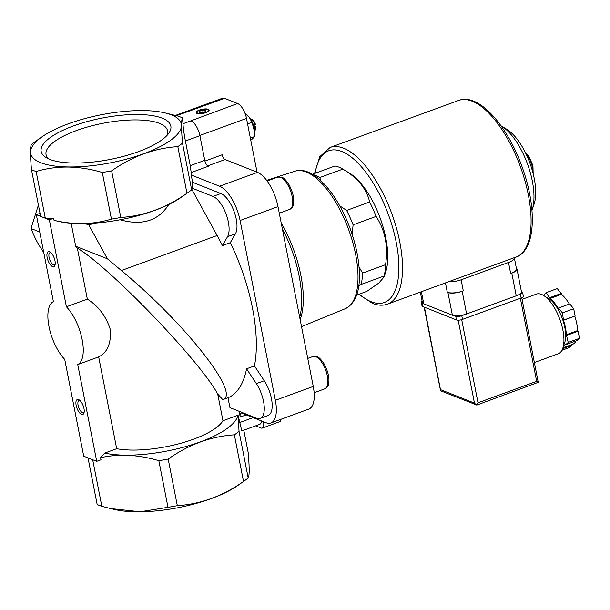 <?xml version="1.0" encoding="UTF-8"?>
<svg xmlns="http://www.w3.org/2000/svg" width="610" height="610" viewBox="0 0 610 610"><rect width="100%" height="100%" fill="white"/><g stroke="black" fill="none" stroke-linecap="round" stroke-linejoin="round"><path stroke-width="0.91" d="M88.015 457.896L97.158 504.47A86.079 27.458 168.9 0 0 101.824 506.315L92.689 459.742M164.456 112.766A76.738 24.476 168.9 0 1 159.797 146.789A76.738 24.476 168.9 0 1 59.246 166.515A76.738 24.476 168.9 0 1 42.075 136.777A76.738 24.476 168.9 0 1 68.305 123.822A76.738 24.476 168.9 0 1 164.456 112.766L177.853 116.075A86.079 27.458 168.9 0 1 182.527 117.928C181.231 119.735 181.223 128.138 182.497 143.144L191.647 189.771C192.264 188.856 192.592 186.424 192.638 182.474L191.197 174.986L219.562 186.225A30.462 12.833 69.9 0 1 240.088 220.484L275.362 400.305A30.462 12.833 69.9 0 1 270.863 422.974L308.759 409.112A30.462 12.833 69.9 0 0 313.258 386.443L277.985 206.622A30.462 12.833 69.9 0 0 257.458 172.363L225.06 159.523A4.239 1.784 69.9 0 1 222.2 154.757L204.914 161.078M281.004 419.268A6.618 2.791 69.9 0 1 279.822 421.662L262.231 428.098A6.618 2.791 69.9 0 1 261.164 428.045L255.628 425.849M356.614 295.11L366.816 291.374L378.901 282.979L383.972 277.077L385.634 272.174A59.589 25.109 -110.1 0 0 380.129 217.999A59.589 25.109 -110.1 0 0 349.37 173.065L342.835 169.115A66.216 27.9 -110.1 0 0 334.989 166.004L312.404 174.269M383.972 277.077L384.17 275.994A66.216 27.9 -110.1 0 0 385.566 264.687C388.341 246.417 385.185 230.328 376.095 216.42A66.216 27.9 -110.1 0 0 369.652 202.001C366.663 188.886 357.727 177.929 342.835 169.115L319.823 177.533A66.216 27.9 -110.1 0 0 313.006 174.635M384.17 275.994L361.158 284.412A66.216 27.9 -110.1 0 0 362.561 273.105L385.566 264.687M376.095 216.42L353.091 224.838A66.216 27.9 -110.1 0 0 346.64 210.419L369.652 202.001M361.158 284.412L358.764 285.938M353.091 224.838L352.176 234.484M359.054 267.027L362.561 273.105M319.823 177.533L320.639 180.507M339.739 205.852L346.64 210.419M176.244 115.13L222.429 98.233A13.245 5.582 69.9 0 1 224.564 98.355L237.58 103.509A13.245 5.582 69.9 0 1 246.501 118.409L257.054 172.203M104.684 453.1L116.693 448.708A62.906 20.061 168.9 0 0 178.44 443.905A62.906 20.061 168.9 0 0 222.963 420.74L237.862 415.288A76.738 24.476 168.9 0 1 186.111 446.482A76.738 24.476 168.9 0 1 104.684 453.1L100.604 457.691C119.041 453.634 138.455 454.633 158.836 460.687L167.986 507.314L140.216 511.767L110.555 508.565L101.824 506.315M261.751 421.03A13.245 5.582 69.9 0 1 259.563 424.407L241.789 430.912L238.091 415.318L239.044 431.339A86.079 27.458 168.9 0 1 234.37 434.831C211.014 436.356 188.955 444.431 168.185 459.048A86.079 27.458 168.9 0 1 158.836 460.687M91.759 459.376A86.079 27.458 168.9 0 1 88.793 458.201M182.497 143.144A86.079 27.458 168.9 0 1 177.823 146.629C154.482 148.154 132.423 156.221 111.638 170.853A86.079 27.458 168.9 0 1 102.297 172.485C79.064 165.6 57.005 165.272 36.135 171.494L45.285 218.121L53.634 218.281L54.046 220.37C74.191 225.014 93.322 224.594 111.439 219.12A86.079 27.458 168.9 0 0 120.788 217.48C144.128 215.955 166.195 207.888 186.973 193.263A86.079 27.458 168.9 0 0 187.857 192.653A86.079 27.458 168.9 0 0 191.647 189.771M45.285 218.121A86.079 27.458 168.9 0 1 40.611 216.268L31.461 169.641C30.187 154.719 30.195 146.316 31.491 144.425A86.079 27.458 168.9 0 1 35.281 141.543L42.075 136.777M187.857 192.653L181.063 197.419A76.738 24.476 168.9 0 1 94.024 223.176A76.738 24.476 168.9 0 1 85.156 223.588A76.738 24.476 168.9 0 1 59.254 221.56L54.046 220.37M192.638 182.337L220.896 193.538A22.776 9.6 69.9 0 1 234.148 211.647A22.776 9.6 69.9 0 1 235.429 233.805L230.283 242.696A116.533 49.113 69.9 0 1 254.454 365.916L246.562 368.806A116.533 49.113 69.9 0 1 227.995 397.743L222.772 399.649L217.724 394.037C199.379 360.365 110.852 268.324 77.325 248.064L87.344 299.121L66.406 306.784A33.771 14.228 69.9 0 1 82.159 339.671A33.771 14.228 69.9 0 1 77.737 364.559L96.731 461.343L83.715 456.188L64.729 359.404A33.771 14.228 69.9 0 1 48.975 326.518A33.771 14.228 69.9 0 1 53.39 301.622L36.333 214.689L49.349 219.852L66.406 306.784M116.693 448.708L98.675 356.903C107.429 352.504 111.294 343.346 110.28 329.43C105.987 316.102 98.34 305.999 87.344 299.121M217.724 394.037L222.963 420.74M39.726 231.983L30.957 228.506L34.229 235.994C36.303 240.721 39.482 246.257 43.775 252.601M30.957 228.506L38.415 205.059M85.156 223.588L88.877 225.06L107.383 258.8L75.678 246.234L71.164 223.237M75.678 246.234L77.325 248.064M222.772 399.649C241.194 394.548 185.349 323.437 121.382 270.535L107.383 258.8M96.731 461.343L101.016 459.78L100.604 457.691M102.297 172.485L111.439 219.12M237.58 103.509L190.983 120.81A13.245 5.582 69.9 0 1 199.905 135.702L204.739 160.331L190.236 165.645L185.402 141.009C183.938 133.247 183.13 127.482 182.992 123.731L182.527 117.928M191.197 174.986L191.197 172.554L208.307 166.294A5.299 2.234 69.9 0 1 204.739 160.331M191.845 189.359L217.152 235.498A116.533 49.113 69.9 0 1 222.391 245.586L230.283 242.696M168.779 204.502C158.425 220.812 142.183 225.906 120.056 219.791M94.024 223.176L88.877 225.06M243.787 430.18L248.217 452.757C249.498 467.672 249.482 476.082 248.194 477.973A86.079 27.458 168.9 0 1 244.396 480.848A86.079 27.458 168.9 0 1 243.512 481.458C222.742 496.082 200.682 504.157 177.327 505.675A86.079 27.458 168.9 0 1 167.986 507.314M239.044 431.339L248.194 477.973M191.197 172.554L190.236 165.645M36.135 171.494A86.079 27.458 168.9 0 1 31.461 169.641M177.823 146.629L186.973 193.263M111.638 170.853L120.788 217.48M234.37 434.831L243.512 481.458M168.185 459.048L177.327 505.675M244.396 480.848L237.603 485.621A76.738 24.476 168.9 0 1 236.817 486.162A76.738 24.476 168.9 0 1 115.229 509.632L111.195 508.709M162.275 118.188A66.063 21.068 168.9 0 1 168.421 133.75A66.063 21.068 168.9 0 1 110.067 159.446A66.063 21.068 168.9 0 1 46.329 157.708A66.063 21.068 168.9 0 1 76.913 124.715A66.063 21.068 168.9 0 1 162.275 118.188M175.078 115.313L175.184 115.267A13.245 5.582 69.9 0 1 177.319 115.389L224.564 98.355M199.394 110.044A6.618 2.112 168.9 0 1 206.66 108.938A6.618 2.112 168.9 0 1 208.902 110.829A6.618 2.112 168.9 0 1 203.054 113.407A6.618 2.112 168.9 0 1 196.664 113.231A6.618 2.112 168.9 0 1 199.394 110.044M270.863 422.974A30.462 12.833 69.9 0 1 265.96 422.7L241.888 413.161A5.299 2.234 69.9 0 0 241.034 413.107A5.299 2.234 69.9 0 0 240.248 417.049L239.12 411.3M254.454 365.916L264.26 380.739A22.776 9.6 69.9 0 1 268.08 415.509L260.18 418.399A22.776 9.6 69.9 0 1 256.513 418.193L229.947 407.663L227.995 397.743M262.872 421.479L263.207 423.172A6.618 2.791 69.9 0 1 262.231 428.098M246.562 368.806L256.36 383.629A22.776 9.6 69.9 0 1 260.18 418.399M192.196 188.177L213.004 196.428A22.776 9.6 69.9 0 1 226.257 214.537A22.776 9.6 69.9 0 1 227.53 236.688L222.391 245.586M98.675 356.903L77.737 364.559M40.039 213.34L36.333 214.689M53.634 218.281L49.349 219.852M52.521 266.585A7.945 3.347 -110.1 0 0 54.946 265.266A7.945 3.347 -110.1 0 0 54.214 258.045A7.945 3.347 -110.1 0 0 50.111 252.052A7.945 3.347 -110.1 0 0 47.084 257.191A7.945 3.347 -110.1 0 0 52.521 266.585M81.511 414.381A7.945 3.347 -110.1 0 0 83.944 413.062A7.945 3.347 -110.1 0 0 83.212 405.841A7.945 3.347 -110.1 0 0 79.109 399.847A7.945 3.347 -110.1 0 0 76.075 404.987A7.945 3.347 -110.1 0 0 81.511 414.381M531.966 210.366A50.279 21.19 -110.1 0 0 532.172 209.779L534.086 204.106A45.01 18.971 -110.1 0 0 529.93 163.19A45.01 18.971 -110.1 0 0 506.696 129.244L501.572 126.148A50.279 21.19 -110.1 0 0 501.039 125.835M532.172 209.779A50.279 21.19 -110.1 0 0 527.52 164.067A50.279 21.19 -110.1 0 0 501.572 126.148M207.888 109.67A5.795 1.853 168.9 0 1 203.008 113.147A5.795 1.853 168.9 0 1 197.175 111.775A5.795 1.853 168.9 0 1 199.798 110.204A5.795 1.853 168.9 0 1 207.888 109.67L208.33 109.937A6.207 1.982 168.9 0 1 208.719 111.043M196.916 113.353A6.207 1.982 168.9 0 1 196.855 112.187L197.175 111.775M199.394 111.279L199.394 112.522L202.65 112.568L205.906 111.378L205.906 110.143L202.65 110.09L199.394 111.279L199.638 112.53M203.107 112.408L202.65 110.09M244.991 113.277L249.391 117.532L251.983 122.297L254.812 132.622L254.774 136.518L250.367 138.135M254.774 136.518L251.419 139.835M251.983 122.297L247.576 123.914M254.721 130.891A6.618 2.791 -110.1 0 0 255.239 130.014L255.704 128.619A5.322 2.242 -110.1 0 0 255.887 126.781L253.745 125.934M251.206 119.003A6.618 2.791 -110.1 0 1 254.95 124.989L255.399 124.318A5.322 2.242 -110.1 0 0 252.471 119.766L251.206 119.003A6.618 2.791 -110.1 0 0 250.252 118.668M255.239 130.014A6.618 2.791 -110.1 0 0 255.43 127.452L255.887 126.781M255.43 127.452L254.263 127.879M254.95 124.989L253.6 125.477M254.82 132.622L254.759 131.394A11.788 4.964 -110.1 0 0 249.947 118.256L249.391 117.532M48.876 158.996A61.892 19.741 168.9 0 1 46.085 154.772A61.892 19.741 168.9 0 1 88.9 126.598A61.892 19.741 168.9 0 1 159.477 123.365A61.892 19.741 168.9 0 1 167.536 130.944A61.892 19.741 168.9 0 1 166.553 135.908M79.857 400.412A6.512 2.745 -110.1 0 0 79.048 400.427A6.512 2.745 -110.1 0 0 78.347 406.374A6.512 2.745 -110.1 0 0 82.472 412.596A6.512 2.745 -110.1 0 0 83.524 412.657A6.512 2.745 -110.1 0 0 84.149 412.154M50.859 252.616A6.512 2.745 -110.1 0 0 50.05 252.631A6.512 2.745 -110.1 0 0 49.357 258.587A6.512 2.745 -110.1 0 0 53.474 264.801A6.512 2.745 -110.1 0 0 54.526 264.862A6.512 2.745 -110.1 0 0 55.159 264.359M448.312 281.812A11.918 3.805 -11.1 0 0 461.129 279.799L508.496 262.468A11.918 3.805 -11.1 0 0 514.337 257.855A11.918 3.805 -11.1 0 0 514.283 257.672L387.464 304.154A83.433 35.159 -110.1 0 0 391.818 213.721A83.433 35.159 -110.1 0 0 330.132 147.452L319.777 156.686L314.531 173.492M420.336 292.121L422.394 302.59A10.591 3.378 -11.1 0 0 423.767 303.849L452.391 315.195A10.591 3.378 -11.1 0 0 466.62 313.959L516.243 295.804A10.591 3.378 -11.1 0 0 521.436 291.702L516.99 269.04A10.591 3.378 -11.1 0 0 516.357 268.171M463.303 290.886A11.918 3.805 -11.1 0 1 447.298 292.281L447.946 292.533A10.591 3.378 -11.1 0 0 462.174 291.298L463.303 290.886L461.129 279.799M514.337 257.855L516.51 268.941A11.918 3.805 -11.1 0 1 510.669 273.554L511.798 273.143A10.591 3.378 -11.1 0 0 516.99 269.04M563.587 344.924A26.482 11.163 -110.1 0 0 562.275 318.466A26.482 11.163 -110.1 0 0 546.202 297.406M543.518 295.423L545.996 292.739L550.121 298.473A27.808 11.72 69.9 0 1 558.15 308.317L558.47 308.035L562.42 312.884L563.495 320.273A27.808 11.72 69.9 0 1 566.332 334.73L568.223 342.446L565.668 344.711L565.173 344.109A27.808 11.72 69.9 0 1 563.068 347.364M422.12 301.195A4.499 1.433 -11.1 0 0 421.304 302.278A4.499 1.433 -11.1 0 0 421.891 302.819L422.654 303.117M421.304 302.278L422.029 305.976A4.499 1.433 -11.1 0 0 422.616 306.51L456.448 319.922A4.499 1.433 -11.1 0 0 462.494 319.396L521.138 297.939A4.499 1.433 -11.1 0 0 523.35 296.193L522.617 292.503A4.499 1.433 -11.1 0 0 522.038 291.961L521.443 291.725M454.267 315.652L455.723 316.232A4.499 1.433 -11.1 0 0 461.77 315.705L465.407 314.371M517.371 295.354L520.414 294.241A4.499 1.433 -11.1 0 0 522.617 292.503M520.353 298.229L536.663 381.326L538.218 382.333L521.748 297.695M458.186 320.174L474.458 403.096L476.379 404.964L478.011 402.783L461.701 319.655M538.218 382.333L476.829 405.048L440.702 390.819L424.446 307.242M534.459 362.485L558.203 353.8A31.781 13.397 -110.1 0 0 559.858 319.35A31.781 13.397 -110.1 0 0 536.365 294.104L522.068 299.335M561.924 350.285L568.871 347.746L571.433 345.473L562.641 348.691M571.295 344.78L571.433 345.473M576.038 340.921A27.808 11.72 69.9 0 1 572.63 344.292L562.931 347.845M565.668 344.711L576.946 340.586L579.5 338.321L568.223 342.446M566.827 335.34L578.105 331.207L579.5 338.321M566.332 334.73L577.609 330.605L578.105 331.207M563.495 320.273L574.772 316.148A27.808 11.72 69.9 0 1 577.609 330.605M563.815 319.991L574.772 316.148M562.42 312.884L573.697 308.752L575.093 315.866M558.47 308.035L569.748 303.91L573.697 308.752M550.121 298.473L561.398 294.348A27.808 11.72 69.9 0 1 569.351 304.054M549.945 297.581L561.223 293.456L561.398 294.348M545.996 292.739L557.273 288.606L561.223 293.456M246.501 118.409L199.859 135.473M217.152 235.498L121.382 270.535M177.319 115.389L176.496 115.694M190.983 120.81L182.992 123.731M199.905 135.702L185.402 141.009M257.458 172.363L219.562 186.225M225.06 159.523L207.644 165.889M277.985 206.622L240.088 220.484M313.258 386.443L275.362 400.305M253.135 417.614L239.516 422.6M265.258 422.425L263.207 423.172M246.211 414.869L240.248 417.049M256.36 383.629L264.26 380.739M227.53 236.688L235.429 233.805M213.004 196.428L220.896 193.538M299.708 317.36A76.578 32.269 -110.1 0 0 282.323 228.758M300.143 319.587A75.51 31.819 -110.1 0 0 281.179 222.909M532.789 172.249A13.245 5.582 -110.1 0 0 526.262 154.414M294.958 171.204C313.197 165.18 337.46 193.484 350.407 229.345C356.08 245.159 359.084 260.051 359.42 274.004C359.824 292.144 355.104 303.711 345.268 308.706A73.215 30.858 -110.1 0 0 348.623 229.528A73.215 30.858 -110.1 0 0 294.958 171.204L266.646 180.346M280.562 177.251A17.217 7.251 69.9 0 1 291.458 193.698A17.217 7.251 69.9 0 1 289.613 209.428C294.287 206.218 292.541 205.738 293.54 203.534C294.363 198.227 292.769 191.792 288.766 184.235C285.8 179.897 283.452 177.563 281.728 177.251L277.786 177.091A17.217 7.251 69.9 0 1 280.562 177.251M315.759 356.652A17.217 7.251 69.9 0 1 326.655 373.099A17.217 7.251 69.9 0 1 324.81 388.829C329.491 385.619 327.738 385.139 328.737 382.935C329.56 377.628 327.966 371.193 323.963 363.644C320.997 359.298 318.649 356.972 316.925 356.652L312.983 356.499A17.217 7.251 69.9 0 1 315.759 356.652M359.32 294.119A80.779 34.038 -110.1 0 0 371.284 301.759A80.779 34.038 -110.1 0 0 384.163 204.091A80.779 34.038 -110.1 0 0 315.103 173.278M514.306 257.74L516.037 257.107A83.433 35.159 -110.1 0 0 520.383 166.675A83.433 35.159 -110.1 0 0 458.705 100.414L330.132 147.452M447.298 292.281L445.46 282.933M423.767 303.849L421.388 291.74M452.391 315.195L447.946 292.533M466.62 313.959L462.174 291.298M516.243 295.804L511.798 273.143M510.669 273.554L508.496 262.468M474.458 403.096L440.626 389.683M536.663 381.326L478.011 402.783M422.616 306.51L421.891 302.819M456.448 319.922L455.723 316.232M462.494 319.396L461.77 315.705M521.138 297.939L520.414 294.241M533.17 173.743L532.934 165.607L528.969 156.534L525.591 153.026M345.268 308.706L301.531 326.647M279.273 213.21L289.613 209.428M267.127 180.995L277.786 177.091M314.135 392.741L324.81 388.829M307.76 358.406L312.983 356.499M387.464 304.154C382.836 305.77 377.864 305.518 372.565 303.391L358.749 294.333M516.037 257.107C535.862 250.23 537.097 208.452 522.366 167.651C507.604 125.66 478.766 92.621 458.705 100.414M440.496 390.461L424.141 307.12"/></g></svg>
